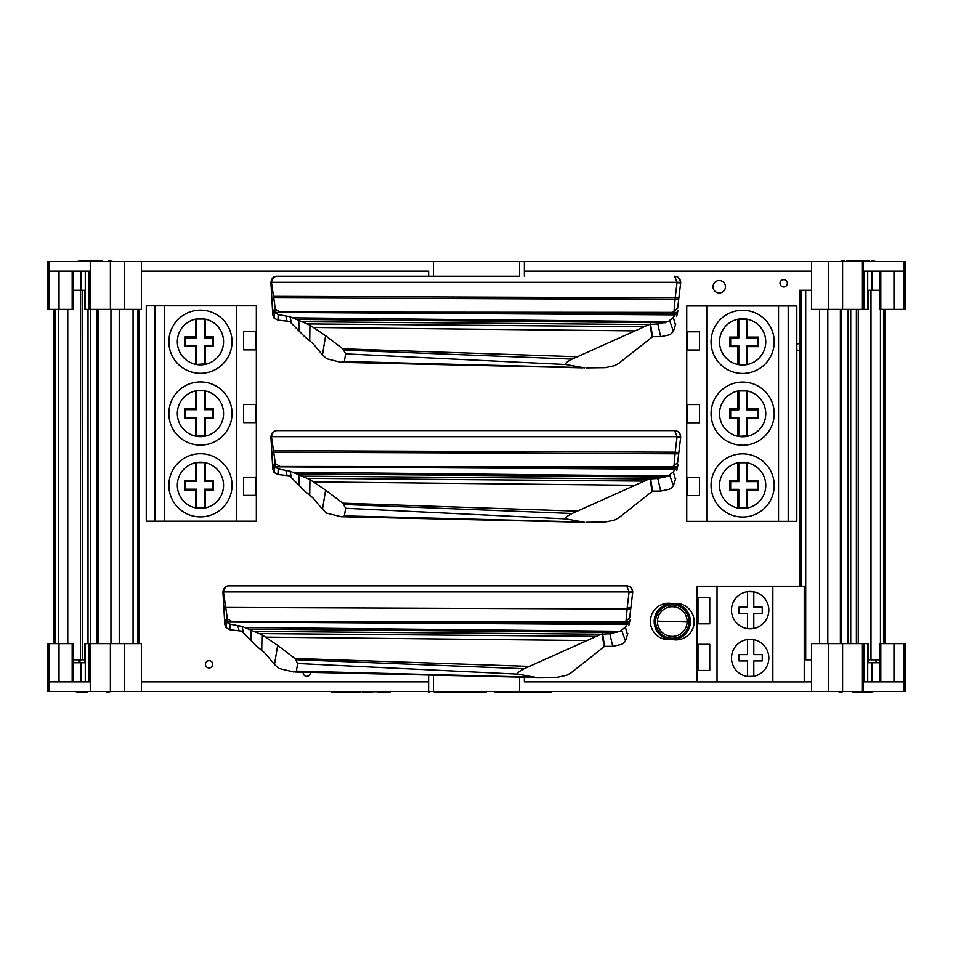 <?xml version="1.0" encoding="UTF-8"?>
<svg xmlns="http://www.w3.org/2000/svg" width="953" height="953" viewBox="0 0 953 953"><rect width="100%" height="100%" fill="white"/><g stroke="black" fill="none" stroke-linecap="round" stroke-linejoin="round"><path stroke-width="1.43" d="M141.461 271.105L428.636 271.105L141.461 271.105M524.364 271.105L811.539 271.105L524.364 271.105L524.364 261.527L47.65 261.527L47.65 309.391L48.937 309.391L48.937 261.527M811.539 681.895L804.249 681.895L811.539 681.895M697.036 681.895L524.364 681.895L697.036 681.895M428.636 681.895L141.461 681.895L428.636 681.895M713.035 286.71A6.23 6.23 0 0 1 722.374 281.326A6.23 6.23 0 0 1 722.374 292.106A6.23 6.23 0 0 1 713.035 286.71M205.479 664.336A3.645 3.645 0 0 1 210.947 661.179A3.645 3.645 0 0 1 210.947 667.493A3.645 3.645 0 0 1 205.479 664.336M780.03 283.279A3.645 3.645 0 0 1 785.498 280.122A3.645 3.645 0 0 1 785.498 286.448A3.645 3.645 0 0 1 780.03 283.279M796.827 344.664A3.645 3.645 0 0 1 799.638 343.485M799.638 350.775A3.645 3.645 0 0 1 796.827 349.608M310.416 672.365A3.645 3.645 0 0 1 306.937 676.32A3.645 3.645 0 0 1 303.161 672.199M229.03 585.821L626.645 585.821L229.03 585.821C225.766 585.738 223.741 587.763 222.942 591.908L223.61 592.79L223.538 591.908L629.075 591.908L626.645 585.821C630.29 586.131 632.315 588.156 632.721 591.908A6.075 6.075 0 0 1 632.685 592.623L630.862 607.847L632.685 592.623L629.075 591.908L632.721 591.908M229.602 585.821C226.349 585.738 224.336 587.763 223.538 591.908L222.942 591.908M632.709 591.551L630.886 587.548M630.302 587.048L629.194 586.393M223.61 592.79L227.398 618.842L226.04 627.705L224.825 624.549L222.954 592.254M225.766 607.454L627.098 609.027L627.241 607.418L630.862 607.847L630.719 609.062L627.098 609.027L626.038 620.891L629.659 617.913L630.719 609.062M628.623 622.035L625.371 627.134L620.141 631.267L609.837 633.733L601.176 634.198L254.01 631.374L261.992 634.817L277.668 645.348L274.512 664.467L265.017 653.15L256.238 645.836L241.669 631.112L230.007 629.754L226.04 627.705M628.67 622.035L232.603 622.035L624.501 622.035L626.038 620.891M227.398 618.842L232.603 622.035L227.362 622.035M627.789 633.614L625.454 640.928L623.369 643.287L621.439 644.466L612.731 646.313L609.837 633.733M254.01 631.374L242.062 626.395L230.233 624.215L227.267 622.035M230.364 620.987L230.328 622.035L232.603 622.035M602.558 633.721L604.607 646.325L570.859 672.973L566.701 675.284L557.338 677.297L538.064 677.535M604.607 646.325L612.731 646.313M261.992 634.817L261.753 650.208M536.539 677.523L518.003 674.152C517.062 673.08 519.111 671.281 524.15 668.744L601.176 634.198M528.748 666.373L294.846 658.428L277.668 645.348M531.524 677.13L296.371 671.126L297.693 663.514L518.003 674.152M274.512 664.467L278.705 668.387L293.667 671.984M294.846 658.428L297.693 663.514M296.371 671.126L293.274 671.972M534.824 677.476L294.942 672.02M670.543 639.582L668.136 639.677A18.238 18.238 0 0 1 650.422 620.939A18.238 18.238 0 0 1 669.161 603.225L671.567 603.452M674.045 603.523L676.451 603.428A18.238 18.238 0 0 1 694.165 622.178A18.238 18.238 0 0 1 675.427 639.892L673.021 639.654M102.138 260.574L81.541 260.574M83.435 260.574L91.595 260.574M164.559 305.83L164.559 521.208L236.356 521.208L236.356 305.83L236.356 521.208L256.357 521.208L256.357 305.83L146.274 305.83L146.274 521.208L154.886 521.208L154.886 305.83M255.404 422.608L255.404 404.429L255.404 422.608L243.623 422.608L243.623 404.429L256.357 404.429M243.623 331.68L255.404 331.68L255.404 349.858L255.404 331.68L256.357 331.68L243.623 331.68L243.623 349.858L256.357 349.858M256.357 477.179L243.623 477.179L243.623 495.369L256.357 495.369M255.404 495.369L255.404 477.179L255.404 495.369L243.623 495.369M164.559 521.208L154.886 521.208M200.452 453.723A31.592 31.592 0 0 1 227.815 501.111A31.592 31.592 0 0 1 173.101 501.111A31.592 31.592 0 0 1 200.452 453.723M200.452 310.142A31.592 31.592 0 0 1 227.815 357.518A31.592 31.592 0 0 1 173.101 357.518A31.592 31.592 0 0 1 200.452 310.142M200.452 381.927A31.592 31.592 0 0 1 227.815 429.315A31.592 31.592 0 0 1 173.101 429.315A31.592 31.592 0 0 1 200.452 381.927M200.452 508.437A23.122 23.122 0 0 1 180.439 473.76A23.122 23.122 0 0 1 220.477 473.76A23.122 23.122 0 0 1 200.452 508.437M200.452 364.844A23.122 23.122 0 0 1 180.439 330.167A23.122 23.122 0 0 1 220.477 330.167A23.122 23.122 0 0 1 200.452 364.844M200.452 436.641A23.122 23.122 0 0 1 180.439 401.963A23.122 23.122 0 0 1 220.477 401.963A23.122 23.122 0 0 1 200.452 436.641M195.663 390.909A23.122 23.122 0 0 0 195.663 436.14L195.663 418.307L184.656 418.307L184.656 408.73L195.663 408.73L195.663 390.909M195.663 507.925L195.663 490.104L184.656 490.104L184.656 480.526L195.663 480.526L195.663 462.693M205.24 462.693L205.24 480.526L213.377 480.526L213.377 490.104L205.24 490.104L205.24 507.925M205.24 319.112L205.24 336.933L213.377 336.933L213.377 346.511L205.24 346.511L205.24 364.344M195.663 364.344L195.663 346.511L184.656 346.511L184.656 336.933L195.663 336.933L195.663 319.112M205.24 390.909L205.24 408.73L213.377 408.73L213.377 418.307L205.24 418.307L205.24 436.14M204.824 462.61L196.08 462.61M196.08 508.02L204.824 508.02M184.656 490.104L185.585 489.175L196.604 489.175L195.663 490.104M196.604 489.175L196.604 507.496M196.604 463.122L196.604 481.456L195.663 480.526M196.604 481.456L185.585 481.456L184.656 480.526M185.585 481.456L185.585 489.175M213.377 480.526L212.448 481.456L204.311 481.456L205.24 480.526M204.311 481.456L204.311 463.122M204.311 507.496L204.311 489.175L205.24 490.104M204.311 489.175L212.448 489.175L213.377 490.104M212.448 489.175L212.448 481.456M204.824 319.029L196.08 319.029M213.377 336.933L212.448 337.874L204.311 337.874L205.24 336.933M204.311 337.874L204.311 319.541M204.824 364.427L204.311 345.582L205.24 346.511M204.311 345.582L212.448 345.582L213.377 346.511M212.448 345.582L212.448 337.874M196.08 364.427L204.311 363.915M184.656 346.511L185.585 345.582L196.604 345.582L195.663 346.511M196.604 345.582L196.604 363.915M196.604 319.541L196.604 337.874L195.663 336.933M196.604 337.874L185.585 337.874L184.656 336.933M185.585 337.874L185.585 345.582M204.824 390.813L196.08 390.813M213.377 408.73L212.448 409.659L204.311 409.659L205.24 408.73M204.311 409.659L204.311 391.338M204.824 436.224L204.311 417.378L205.24 418.307M204.311 417.378L212.448 417.378L213.377 418.307M212.448 417.378L212.448 409.659M196.08 436.224L204.311 435.712M184.656 418.307L185.585 417.378L196.604 417.378L195.663 418.307M196.604 417.378L196.604 435.712M196.604 391.338L196.604 409.659L195.663 408.73M196.604 409.659L185.585 409.659L184.656 408.73M185.585 409.659L185.585 417.378M905.35 261.527L905.35 309.391L905.35 261.527L524.364 261.527L524.364 276.191M73.607 290.248L84.71 290.248L84.71 309.391L90.261 309.391L90.261 261.527M89.773 309.391L89.773 271.105L49.568 271.105L49.568 309.391L48.937 309.391M110.393 261.527L110.393 309.391L90.261 309.391M141.461 261.527L141.461 309.391L124.676 309.391L124.676 261.527M428.636 276.191L428.636 271.105M811.539 261.527L811.539 309.391L842.607 309.391L842.607 261.527M862.072 261.527L862.072 309.391L842.607 309.391M904.063 261.527L904.063 309.391L903.432 309.391L903.432 271.105L863.227 271.105L863.227 261.527M49.568 309.391L73.607 309.391L73.607 271.105L49.568 271.105M904.063 309.391L905.35 309.391M879.607 309.391L903.432 309.391M73.393 271.105L81.124 271.105L81.124 290.248M88.498 309.391L88.498 271.105L81.124 271.105M110.393 309.391L124.676 309.391M862.072 309.391L868.29 309.391L868.29 290.248L879.393 290.248M893.974 309.391L893.974 271.105L863.227 271.105L863.227 309.391M871.876 290.248L871.876 271.105M86.937 692.426L80.66 692.426M81.422 659.679L78.599 660.977L81.16 662.752M778.541 521.351L778.541 305.961L686.744 305.961L686.744 521.351L796.827 521.351L796.827 305.961L788.214 305.961L788.214 521.351M686.744 404.56L699.478 404.56L699.478 422.751L686.744 422.751M687.697 404.56L687.697 422.751L687.697 404.56M686.744 495.5L699.478 495.5L699.478 477.31L686.744 477.31M686.744 350.001L699.478 350.001L699.478 331.811L686.744 331.811M687.697 331.811L687.697 350.001L687.697 331.811M778.541 305.961L788.214 305.961M687.697 477.31L687.697 495.5L687.697 477.31M706.757 305.961L706.757 521.351M742.649 310.273A31.592 31.592 0 0 1 770 357.649A31.592 31.592 0 0 1 715.286 357.649A31.592 31.592 0 0 1 742.649 310.273M742.649 453.854A31.592 31.592 0 0 1 770 501.242A31.592 31.592 0 0 1 715.286 501.242A31.592 31.592 0 0 1 742.649 453.854M742.649 382.07A31.592 31.592 0 0 1 770 429.446A31.592 31.592 0 0 1 715.286 429.446A31.592 31.592 0 0 1 742.649 382.07M742.649 364.975A23.122 23.122 0 0 1 722.624 330.298A23.122 23.122 0 0 1 762.674 330.298A23.122 23.122 0 0 1 742.649 364.975M742.649 508.568A23.122 23.122 0 0 1 722.624 473.891A23.122 23.122 0 0 1 762.674 473.891A23.122 23.122 0 0 1 742.649 508.568M742.649 436.772A23.122 23.122 0 0 1 722.624 402.095A23.122 23.122 0 0 1 762.674 402.095A23.122 23.122 0 0 1 742.649 436.772M737.86 364.475L737.86 346.642L729.724 346.642L729.724 337.076L737.86 337.076L737.86 319.243M747.438 319.243L747.438 337.076L758.445 337.076L758.445 346.642L747.438 346.642L747.438 364.475M747.438 462.836L747.438 480.657L758.445 480.657L758.445 490.235L747.438 490.235L747.438 508.068M737.86 508.068L737.86 490.235L729.724 490.235L729.724 480.657L737.86 480.657L737.86 462.836M747.438 391.04L747.438 408.873L758.445 408.873L758.445 418.438L747.438 418.438L747.438 436.271M737.86 436.271L737.86 418.438L729.724 418.438L729.724 408.873L737.86 408.873L737.86 391.04M747.021 319.16L738.277 319.16M738.277 364.558L747.021 364.558M729.724 346.642L730.653 345.713L738.789 345.713L737.86 346.642M738.789 345.713L738.789 364.046M738.789 319.672L738.789 338.005L737.86 337.076M738.789 338.005L730.653 338.005L729.724 337.076M730.653 338.005L730.653 345.713M758.445 337.076L757.516 338.005L746.509 338.005L747.438 337.076M746.509 338.005L746.509 319.672M746.509 364.046L746.509 345.713L747.438 346.642M746.509 345.713L757.516 345.713L758.445 346.642M757.516 345.713L757.516 338.005M747.021 462.741L738.277 462.741M758.445 480.657L757.516 481.599L746.509 481.599L747.438 480.657M746.509 481.599L746.509 463.265M747.021 508.152L746.509 489.306L747.438 490.235M746.509 489.306L757.516 489.306L758.445 490.235M757.516 489.306L757.516 481.599M738.277 508.152L746.509 507.639M729.724 490.235L730.653 489.306L738.789 489.306L737.86 490.235M738.789 489.306L738.789 507.639M738.789 463.265L738.789 481.599L737.86 480.657M738.789 481.599L730.653 481.599L729.724 480.657M730.653 481.599L730.653 489.306M747.021 390.956L738.277 390.956M758.445 408.873L757.516 409.802L746.509 409.802L747.438 408.873M746.509 409.802L746.509 391.469M747.021 436.355L746.509 417.509L747.438 418.438M746.509 417.509L757.516 417.509L758.445 418.438M757.516 417.509L757.516 409.802M738.277 436.355L746.509 435.843M729.724 418.438L730.653 417.509L738.789 417.509L737.86 418.438M738.789 417.509L738.789 435.843M738.789 391.469L738.789 409.802L737.86 408.873M738.789 409.802L730.653 409.802L729.724 408.873M730.653 409.802L730.653 417.509M672.294 606.727A14.831 14.831 0 0 1 687.125 621.975A14.831 14.831 0 0 1 671.877 636.378A14.831 14.831 0 0 1 657.475 621.142A14.831 14.831 0 0 1 672.294 606.727M687.125 621.975L657.475 621.142M672.294 604.905A16.654 16.654 0 0 0 657.868 629.885A16.654 16.654 0 0 0 686.72 629.885A16.654 16.654 0 0 0 672.294 604.905M672.294 603.44A18.119 18.119 0 0 0 656.605 630.612A18.119 18.119 0 0 0 687.983 630.612A18.119 18.119 0 0 0 672.294 603.44M519.576 261.527L519.576 276.191L277.001 276.191L433.424 276.191L433.424 261.527M277.573 276.191C274.321 276.096 272.296 278.121 271.51 282.267L677.047 282.267L674.617 276.191C678.25 276.489 680.287 278.526 680.692 282.267A6.075 6.075 0 0 1 680.656 282.993L678.691 299.433L678.834 298.218L675.212 297.777L674.009 311.25L677.631 308.284L678.691 299.433L273.737 297.812L275.369 309.201L274.011 318.064L272.796 314.907L270.926 282.624L271.581 283.148L270.914 282.267C271.712 278.121 273.737 276.096 277.001 276.191M677.917 277.168L679.942 279.336L680.68 281.897L678.858 277.907M678.262 277.394L677.166 276.751M271.581 283.148L273.511 296.312L675.212 297.777L677.047 282.267L680.692 282.267M273.511 296.312L273.737 297.812M676.642 312.393L278.3 312.393L676.642 312.393L673.342 317.492L668.113 321.637L657.808 324.091L649.136 324.556L301.97 321.745L309.963 325.187L325.628 335.718L322.483 354.838L312.989 343.521L304.21 336.195L289.641 321.471L277.978 320.125L274.011 318.064M672.473 312.393L674.009 311.25M275.369 309.201L280.575 312.393M675.76 323.972L673.414 331.299L671.341 333.645L669.411 334.837L660.703 336.671L657.808 324.091M301.97 321.745L290.034 316.753L278.205 314.573L275.012 312.417L278.3 312.393L278.336 311.357M650.53 324.08L652.579 336.695L618.831 363.343L614.673 365.642L605.31 367.655L586.035 367.906M652.579 336.695L660.703 336.671M309.963 325.187L309.725 340.578M584.511 367.882L565.975 364.511C565.034 363.438 567.083 361.64 572.122 359.102L649.136 324.556M576.72 356.732L342.806 348.798L325.628 335.718M579.495 367.489L344.343 361.485L345.665 353.873L565.975 364.511M322.483 354.838L326.676 358.745L340.709 362.283L344.343 361.485M342.806 348.798L345.665 353.873M582.795 367.846L342.913 362.378M853.018 692.426L869.47 692.426L853.018 692.426M904.063 691.473L905.35 691.473L905.35 643.609L903.432 643.609L903.432 681.895L863.227 681.895L863.227 691.473L904.063 691.473L904.063 643.609M428.636 675.058L428.636 691.473L863.227 691.473M428.636 691.473L47.65 691.473L47.65 643.609L48.937 643.609L48.937 691.473M90.261 691.473L90.261 643.609L84.71 643.609L84.71 662.752L73.607 662.752M89.773 643.609L89.773 681.895L49.568 681.895L49.568 643.609L48.937 643.609M141.461 691.473L141.461 643.609L90.261 643.609M524.364 677.238L524.364 681.895M811.539 691.473L811.539 643.609L842.607 643.609L842.607 691.473M862.072 691.473L862.072 643.609L842.607 643.609M880.822 681.895L880.822 643.609L879.393 643.609L879.393 681.895M880.822 643.609L903.432 643.609M49.568 643.609L72.178 643.609L72.178 681.895L73.607 681.895L73.607 643.609L72.178 643.609M73.607 681.895L88.498 681.895L88.498 643.609M72.178 681.895L59.026 681.895L59.026 643.609M89.773 681.895L88.498 681.895M864.502 681.895L864.502 643.609L862.072 643.609M864.502 643.609L868.29 643.609L868.29 662.752L879.393 662.752M81.124 681.895L81.124 662.752M871.876 662.752L871.876 681.895M772.847 681.943L804.249 681.943L804.249 586.214L772.847 586.214L772.847 681.943L717.037 681.943L717.037 586.214L772.847 586.214M717.037 586.214L697.036 586.214L697.036 597.698L709.759 597.698L709.759 623.834L697.036 623.834L697.036 644.311L709.759 644.311L709.759 670.447L697.036 670.447L697.036 681.943L717.037 681.943M804.249 630.052L804.249 590.705M750.154 628.813A18.667 18.667 0 0 0 766.331 600.807A18.667 18.667 0 0 0 733.989 600.807A18.667 18.667 0 0 0 750.154 628.813M750.154 676.678A18.667 18.667 0 0 0 766.331 648.671A18.667 18.667 0 0 0 733.989 648.671A18.667 18.667 0 0 0 750.154 676.678M697.036 644.311L697.036 670.447L697.989 670.447L697.989 644.311L697.036 644.311M697.036 597.698L697.036 623.834M753.811 591.837A18.667 18.667 0 0 0 747.474 591.67L753.811 591.837L753.811 607.204L762.233 607.204L762.233 613.518L753.811 613.518L753.811 628.456L747.474 628.611L747.474 613.518L739.04 613.518L739.04 607.204L747.474 607.204L747.474 591.67L753.811 591.837L753.811 607.204M762.233 654.628L753.811 654.628L753.811 639.701L747.474 639.534A18.667 18.667 0 0 0 747.474 676.475L747.474 660.941L739.04 660.941L739.04 654.628L747.474 654.628L747.474 639.534L753.811 639.701L753.811 654.628L762.233 654.628L762.233 660.941L753.811 660.941L753.811 676.308L747.474 676.475L753.811 676.308M697.989 597.698L697.989 623.834M753.811 613.518L762.233 613.518M739.04 613.518L747.474 613.518L747.474 628.611L753.811 628.456M747.474 660.941L747.474 676.475M277.001 430.589L674.617 430.589L277.001 430.589C273.737 430.494 271.712 432.519 270.914 436.665L271.581 437.546L271.51 436.665L677.047 436.665L674.617 430.589C678.25 430.887 680.287 432.912 680.692 436.665A6.075 6.075 0 0 1 680.656 437.379L678.691 453.819L678.834 452.615L675.212 452.175L674.009 465.648L677.631 462.681L678.691 453.819L273.737 452.21L275.369 463.599L274.011 472.462L272.796 469.305L270.926 437.01M277.573 430.589C274.321 430.494 272.296 432.519 271.51 436.665L270.914 436.665M677.917 431.566L679.942 433.734L680.68 436.283L678.858 432.305M678.262 431.804L677.166 431.149M271.581 437.546L273.511 450.709L675.212 452.175L677.047 436.665L680.692 436.665M273.511 450.709L273.737 452.21M676.642 466.791L278.3 466.791L676.642 466.791L673.342 471.89L668.113 476.035L657.808 478.489L649.136 478.954L301.97 476.143L309.963 479.585L325.628 490.116L322.483 509.224L312.989 497.919L304.21 490.592L289.641 475.869L277.978 474.523L274.011 472.462M672.473 466.791L674.009 465.648M275.369 463.599L280.575 466.791M675.76 478.37L673.414 485.696L671.341 488.043L669.411 489.223L660.703 491.069L657.808 478.489M301.97 476.143L290.034 471.151L278.205 468.971L275.012 466.815L278.3 466.791L278.336 465.743M650.53 478.477L652.579 491.093L618.831 517.729L614.673 520.04L605.31 522.053L586.035 522.304M652.579 491.093L660.703 491.069M309.963 479.585L309.725 494.976M584.511 522.28L565.975 518.909C565.034 517.836 567.083 516.038 572.122 513.5L649.136 478.954M576.72 511.13L342.806 503.184L325.628 490.116M579.495 521.887L344.343 515.883L345.665 508.271L565.975 518.909M322.483 509.224L326.676 513.143L341.245 516.74L582.795 522.244M342.806 503.184L345.665 508.271M344.343 515.883L342.913 516.776M84.71 290.248L82.387 290.248L82.387 659.821L84.71 659.821M811.539 290.248L799.638 290.248L799.638 586.214M868.29 659.821L870.994 659.821L870.994 290.248L868.29 290.248M870.994 659.821L879.393 659.821M804.249 659.821L811.539 659.821M82.387 659.821L82.172 290.248M73.607 659.821L82.172 659.821M884.837 309.391L884.837 643.609L884.837 309.391M53.94 643.609L53.94 309.391M868.802 260.574L846.848 260.574M865.443 260.574L867.778 260.574M362.235 691.711L390.706 691.711M362.235 692.2L377.495 691.711M377.495 692.2L378.567 691.711M378.567 692.2L390.706 692.2M434.258 691.711L486.375 691.711M461.049 691.711L468.531 691.711M434.258 692.2L486.375 692.2M331.894 691.711L359.972 691.711M331.894 692.2L359.972 692.2M494.881 691.711L551.596 692.2M551.596 691.711L528.2 691.711M494.881 692.2L528.2 692.2M427.992 691.711L429.267 692.2L427.992 691.711M627.241 607.418L629.063 592.194M227.005 616.091L224.825 624.549M624.215 622.023L231.877 621.713M230.233 624.215L230.007 629.754M237.869 625.513L238.965 630.338M627.598 635.103L625.371 627.134M627.884 623.476L227.1 622.047M242.062 626.395L243.444 632.482M625.454 640.928L621.713 630.398M627.241 624.513L227.04 622.059M250.77 629.993L251.33 640.94M620.141 631.267L244.718 627.467M602.046 633.816L604.047 646.515M617.615 632.375L248.626 629.087M265.625 637.128L586.393 640.523M524.15 668.744L295.871 659.714M259.085 633.566L596.244 636.33M828.324 261.527L828.324 309.391M59.026 309.391L59.026 271.105M72.178 309.391L72.178 271.105M880.822 271.105L880.822 309.391M677.035 282.553L680.656 282.993M274.976 306.461L272.796 314.907M672.187 312.381L279.848 312.072M278.205 314.573L277.978 320.125M285.84 315.884L286.936 320.696M675.57 325.473L673.342 317.492M675.856 313.847L275.072 312.405M290.034 316.753L291.415 322.841M673.414 331.299L669.685 320.756M675.2 314.883L275.012 312.417M298.742 320.351L299.302 331.31M668.113 321.637L292.69 317.825M650.017 324.187L652.019 336.874M665.587 322.745L296.597 319.446M313.597 327.487L634.364 330.882M572.122 359.102L343.842 350.073M307.057 323.925L644.216 326.688M110.393 691.473L110.393 643.609M124.676 643.609L124.676 691.473M519.576 691.473L519.576 677.13M433.424 675.165L433.424 691.473M828.324 691.473L828.324 643.609M863.227 681.895L863.227 643.609M893.974 643.609L893.974 681.895M876.01 662.752L876.01 659.821M677.035 436.95L680.656 437.379M274.976 460.859L272.796 469.305M672.187 466.779L279.848 466.47M278.205 468.971L277.978 474.523M285.84 470.282L286.936 475.094M675.57 479.859L673.342 471.89M675.856 468.233L275.072 466.803M290.034 471.151L291.415 477.239M673.414 485.696L669.685 475.154M675.2 469.281L275.012 466.815M298.742 474.749L299.302 485.696M668.113 476.035L292.69 472.223M650.017 478.585L652.019 491.271M665.587 477.131L296.597 473.844M313.597 481.884L634.364 485.28M343.425 516.74L581.973 522.208M572.122 513.5L343.842 504.471M307.057 478.323L644.216 481.086M848.134 643.609L848.134 309.391M827.812 309.391L827.812 643.609M840.391 643.609L840.391 309.391M98.373 309.391L98.373 643.609M110.953 643.609L110.953 309.391M90.63 309.391L90.63 643.609M850.743 309.391L850.743 643.609M819.52 309.391L819.52 643.609M119.244 643.609L119.244 309.391M88.021 643.609L88.021 309.391M856.39 643.609L856.39 309.391M805.702 290.248L805.702 659.821M133.063 643.609L133.063 309.391M883.55 309.391L883.55 643.609M801.08 290.248L801.08 586.214M137.685 643.609L137.685 309.391M55.214 643.609L55.214 309.391M880.453 309.391L880.453 643.609M799.805 290.248L799.805 586.214M138.971 643.609L138.971 309.391M58.312 643.609L58.312 309.391M80.493 290.248L80.493 659.821M67.77 643.609L67.77 309.391M858.272 309.391L858.272 643.609M632.709 591.527L631.97 588.978L629.945 586.798M630.004 620.117L628.766 625.752M113.193 261.527L108.916 260.574M76.871 261.527L81.148 260.574M864.502 271.105L864.502 309.391M879.393 271.105L879.393 309.391M85.282 271.105L85.282 309.391M867.718 271.105L867.718 309.391M111.12 691.473L106.831 692.426M74.787 691.473L79.075 692.426M78.599 660.977L78.599 659.821M677.976 310.487L676.737 316.11M874.044 691.473L869.767 692.426M837.723 691.473L841.999 692.426M85.282 681.895L85.282 643.609M867.718 681.895L867.718 643.609M677.976 464.885L676.737 470.508M841.678 643.609L841.678 309.391M97.087 643.609L97.087 309.391M139.126 643.609L139.126 309.391M856.592 643.609L856.592 309.391M839.807 261.527L844.084 260.574M876.129 261.527L871.852 260.574"/></g></svg>
